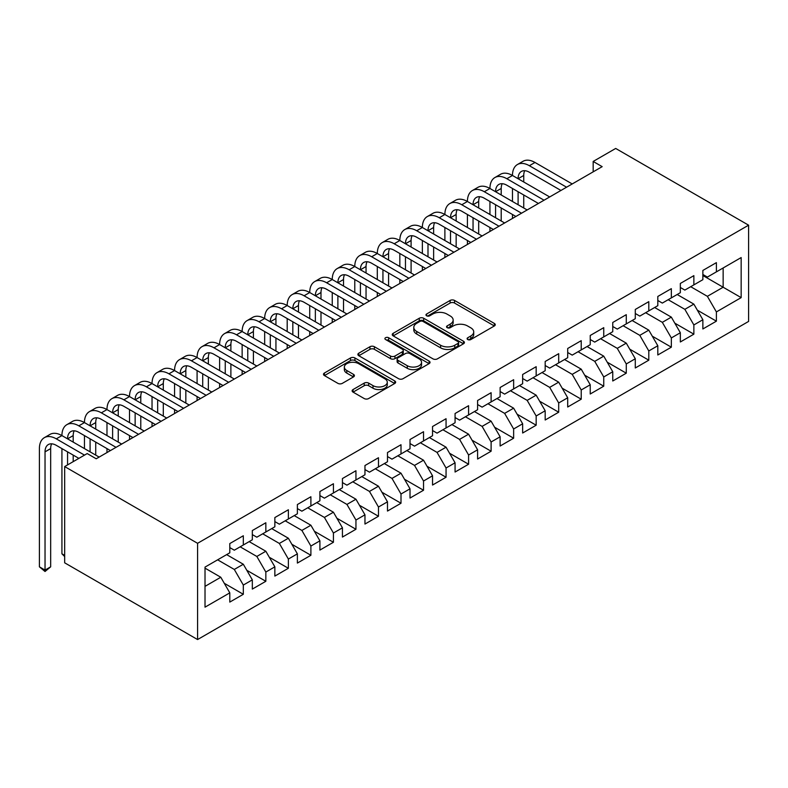 <?xml version="1.0" encoding="UTF-8"?>
<svg xmlns="http://www.w3.org/2000/svg" width="788" height="788" viewBox="0 0 788 788"><rect width="100%" height="100%" fill="white"/><g stroke="black" fill="none" stroke-linecap="round" stroke-linejoin="round"><path stroke-width="1.18" d="M467.747 339.539A2.187 1.261 0 0 0 470.85 339.539L494.342 325.976A3.122 1.803 0 0 0 495.258 324.705A3.122 1.803 0 0 0 494.342 323.425L454.538 300.445A3.122 1.803 0 0 0 450.115 300.445L426.623 314.008A2.187 1.261 0 0 0 425.983 314.904A2.187 1.261 0 0 0 426.623 315.801A2.187 1.261 0 0 0 429.716 315.801L432.76 314.038A10.008 5.782 0 0 1 446.904 314.038L450.224 315.958A10.008 5.782 0 0 1 453.159 320.046A10.008 5.782 0 0 1 450.224 324.124L447.19 325.887A2.187 1.261 0 0 0 446.54 326.774A2.187 1.261 0 0 0 447.19 327.67A2.187 1.261 0 0 0 450.283 327.67L453.327 325.917A10.008 5.782 0 0 1 467.471 325.917L470.791 327.828A10.008 5.782 0 0 1 473.716 331.915A10.008 5.782 0 0 1 470.791 336.003L467.747 337.756A2.187 1.261 0 0 0 467.107 338.653A2.187 1.261 0 0 0 467.747 339.539L467.747 337.756M353.044 389.558A3.122 1.803 0 0 0 352.128 390.828A3.122 1.803 0 0 0 353.044 392.109L364.214 398.551A3.122 1.803 0 0 0 368.636 398.551L394.729 383.49A3.122 1.803 0 0 0 395.645 382.21A3.122 1.803 0 0 0 394.729 380.939L354.925 357.959A3.122 1.803 0 0 0 350.502 357.959L324.41 373.019A3.122 1.803 0 0 0 323.494 374.3A3.122 1.803 0 0 0 324.41 375.571L337.894 383.362A3.122 1.803 0 0 0 342.317 383.362L353.487 376.92A3.122 1.803 0 0 0 354.403 375.64A3.122 1.803 0 0 0 353.487 374.359L346.799 370.498A8.363 4.827 0 0 1 344.346 367.09A8.363 4.827 0 0 1 349.508 362.628A8.363 4.827 0 0 1 358.629 363.672L384.83 378.801A8.363 4.827 0 0 1 387.282 382.21A8.363 4.827 0 0 1 382.121 386.672A8.363 4.827 0 0 1 373 385.627L368.636 383.106A3.122 1.803 0 0 0 364.214 383.106L353.044 389.558L353.044 392.109M64.675 466.575L197.581 543.306L197.581 639.551L64.675 562.819L64.675 466.575L87.202 453.563L96.215 458.774L602.17 166.652L593.167 161.451L593.167 171.863M593.167 161.451L615.694 148.449L748.6 225.181L197.581 543.306M432.976 358.855A3.122 1.803 0 0 0 437.399 358.855L463.492 343.785A3.122 1.803 0 0 0 464.408 342.514A3.122 1.803 0 0 0 463.492 341.234L423.688 318.254A3.122 1.803 0 0 0 419.265 318.254L393.173 333.314A3.122 1.803 0 0 0 392.257 334.595A3.122 1.803 0 0 0 393.173 335.875L432.976 358.855M386.425 340.012A2.187 1.261 0 0 1 388.642 340.327L388.642 337.727L429.105 361.081A3.122 1.803 0 0 1 430.021 362.362A3.122 1.803 0 0 1 429.105 363.642L403.013 378.703A3.122 1.803 0 0 1 398.59 378.703L358.796 355.723L358.796 353.172A3.122 1.803 0 0 0 357.88 354.442A3.122 1.803 0 0 0 358.796 355.723M358.796 353.172L369.956 346.72A3.122 1.803 0 0 1 374.379 346.72L390.523 356.038A3.122 1.803 0 0 0 394.946 356.038L402.353 351.763A3.122 1.803 0 0 0 403.269 350.493A3.122 1.803 0 0 0 402.353 349.212L385.549 339.51A2.187 1.261 0 0 1 384.908 338.613A2.187 1.261 0 0 1 386.258 337.451A2.187 1.261 0 0 1 388.642 337.727M197.581 639.551L748.6 321.425L748.6 225.181M702.866 275.514L723.148 287.226L723.148 267.969L741.163 257.568L716.39 271.87L716.39 262.64L702.866 270.442L702.866 279.681L693.864 284.882L693.864 275.642L680.34 283.453L680.34 292.683L671.337 297.884L671.337 288.654L657.813 296.455L657.813 305.685L648.8 310.896L648.8 301.656L635.286 309.457L635.286 318.697L626.273 323.898L626.273 314.668L612.759 322.469L612.759 331.699L603.746 336.9L603.746 327.67L590.232 335.471L590.232 344.711L581.219 349.911L581.219 340.672L567.705 348.483L567.705 357.713L558.692 362.913L558.692 353.684L545.178 361.485L545.178 370.715L536.165 375.925L536.165 366.686L522.651 374.487L522.651 383.726L513.638 388.927L513.638 379.698L500.124 387.499L500.124 396.728L491.111 401.929L491.111 392.7L477.597 400.501L477.597 409.74L468.584 414.941L468.584 405.702L455.07 413.513L455.07 422.742L446.057 427.943L446.057 418.714L432.543 426.515L432.543 435.744L423.53 440.955L423.53 431.716L410.016 439.517L410.016 448.756L401.003 453.957L401.003 444.728L387.489 452.529L387.489 461.758L378.476 466.959L378.476 457.729L364.962 465.531L364.962 474.77L355.949 479.971L355.949 470.731L342.435 478.543L342.435 487.772L333.423 492.973L333.423 483.743L319.908 491.545L319.908 500.774L310.896 505.985L310.896 496.745L297.381 504.547L297.381 513.786L288.369 518.987L288.369 509.757L274.854 517.558L274.854 526.788L265.842 531.989L265.842 522.759L252.327 530.56L252.327 539.8L243.315 545L243.315 535.761L229.8 543.572L229.8 552.802L205.018 567.104L205.018 607.164L229.8 592.862L220.788 577.249L205.018 568.148M741.163 257.568L741.163 297.628L716.39 311.93L707.378 296.327L690.702 286.704M697.35 310.176L716.39 321.169L716.39 311.93M716.39 321.169L702.866 328.97L702.866 319.741L693.864 324.942L684.851 309.329L668.175 299.706M674.823 323.179L693.864 334.171L693.864 324.942M693.864 334.171L680.34 341.972L680.34 332.743L671.337 337.944L662.324 322.341L645.648 312.708M652.297 336.19L671.337 347.183L671.337 337.944M671.337 347.183L657.813 354.984L657.813 345.745L648.8 350.956L639.797 335.343L623.121 325.72M629.77 349.192L648.8 360.185L648.8 350.956M648.8 360.185L635.286 367.986L635.286 358.757L626.273 363.957L617.27 348.345L600.594 338.722M607.243 362.204L626.273 373.187L626.273 363.957M626.273 373.187L612.759 380.998L612.759 371.759L603.746 376.959L594.743 361.357L578.067 351.734M584.716 375.206L603.746 386.199L603.746 376.959M603.746 386.199L590.232 394L590.232 384.771L581.219 389.971L572.216 374.359L555.54 364.736M562.189 388.208L581.219 399.201L581.219 389.971M581.219 399.201L567.705 407.002L567.705 397.773L558.692 402.973L549.689 387.371L533.013 377.738M539.662 401.22L558.692 412.213L558.692 402.973M558.692 412.213L545.178 420.014L545.178 410.775L536.165 415.985L527.162 400.373L510.486 390.75M517.135 414.222L536.165 425.215L536.165 415.985M536.165 425.215L522.651 433.016L522.651 423.786L513.638 428.987L504.635 413.375L487.959 403.751M494.608 427.234L513.638 438.217L513.638 428.987M513.638 438.217L500.124 446.028L500.124 436.788L491.111 441.989L482.108 426.387L465.432 416.763M472.081 440.236L491.111 451.228L491.111 441.989M491.111 451.228L477.597 459.03L477.597 449.8L468.584 455.001L459.581 439.389L442.905 429.765M449.554 453.238L468.584 464.231L468.584 455.001M468.584 464.231L455.07 472.032L455.07 462.802L446.057 468.003L437.044 452.401L420.378 442.767M427.027 466.25L446.057 477.242L446.057 468.003M446.057 477.242L432.543 485.044L432.543 475.804L423.53 481.015L414.518 465.403L397.851 455.779M404.5 479.252L423.53 490.244L423.53 481.015M423.53 490.244L410.016 498.046L410.016 488.816L401.003 494.017L391.991 478.405L375.324 468.781M381.973 492.264L401.003 503.246L401.003 494.017M401.003 503.246L387.489 511.057L387.489 501.818L378.476 507.019L369.464 491.416L352.797 481.793M359.446 505.266L378.476 516.258L378.476 507.019M378.476 516.258L364.962 524.059L364.962 514.83L355.949 520.031L346.937 504.418L330.271 494.795M336.919 518.268L355.949 529.26L355.949 520.031M355.949 529.26L342.435 537.061L342.435 527.832L333.423 533.033L324.41 517.43L307.744 507.797M314.392 531.279L333.423 542.272L333.423 533.033M333.423 542.272L319.908 550.073L319.908 540.834L310.896 546.045L301.883 530.432L285.217 520.809M291.865 544.281L310.896 555.274L310.896 546.045M310.896 555.274L297.381 563.075L297.381 553.846L288.369 559.047L279.356 543.434L262.69 533.811M269.338 557.293L288.369 568.276L288.369 559.047M288.369 568.276L274.854 576.087L274.854 566.848L265.842 572.049L256.829 556.446L240.163 546.823M246.811 570.295L265.842 581.288L265.842 572.049M265.842 581.288L252.327 589.089L252.327 579.86L243.315 585.06L234.302 569.448L217.636 559.825M224.284 583.297L243.315 594.29L243.315 585.06M243.315 594.29L229.8 602.091L229.8 592.862M229.8 547.601L234.302 550.201L243.315 545M205.018 586.361L220.788 577.249M252.327 534.599L256.829 537.199L265.842 531.989M234.302 569.448L243.315 564.247L226.648 554.624M252.327 579.86L243.315 564.247M274.854 521.587L279.356 524.187L288.369 518.987M256.829 556.446L265.842 551.245L249.175 541.622M274.854 566.848L265.842 551.245M297.381 508.585L301.883 511.185L310.896 505.985M279.356 543.434L288.369 538.234L271.702 528.61M297.381 553.846L288.369 538.234M319.908 495.573L324.41 498.174L333.423 492.973M301.883 530.432L310.896 525.232L294.229 515.608M319.908 540.834L310.896 525.232M342.435 482.571L346.937 485.172L355.949 479.971M324.41 517.43L333.423 512.22L316.756 502.596M342.435 527.832L333.423 512.22M364.962 469.569L369.464 472.17L378.476 466.959M346.937 504.418L355.949 499.218L339.283 489.594M364.962 514.83L355.949 499.218M387.489 456.557L391.991 459.158L401.003 453.957M369.464 491.416L378.476 486.216L361.81 476.592M387.489 501.818L378.476 486.216M410.016 443.555L414.518 446.156L423.53 440.955M391.991 478.405L401.003 473.204L384.337 463.58M410.016 488.816L401.003 473.204M432.543 430.543L437.044 433.144L446.057 427.943M414.518 465.403L423.53 460.202L406.864 450.578M432.543 475.804L423.53 460.202M455.07 417.541L459.581 420.142L468.584 414.941M437.044 452.401L446.057 447.19L429.391 437.567M455.07 462.802L446.057 447.19M477.597 404.539L482.108 407.14L491.111 401.929M459.581 439.389L468.584 434.188L451.918 424.565M477.597 449.8L468.584 434.188M500.124 391.528L504.635 394.128L513.638 388.927M482.108 426.387L491.111 421.186L474.445 411.563M500.124 436.788L491.111 421.186M522.651 378.526L527.162 381.126L536.165 375.925M504.635 413.375L513.638 408.174L496.972 398.551M522.651 423.786L513.638 408.174M545.178 365.514L549.689 368.114L558.692 362.913M527.162 400.373L536.165 395.172L519.499 385.549M545.178 410.775L536.165 395.172M567.705 352.512L572.216 355.112L581.219 349.911M549.689 387.371L558.692 382.16L542.026 372.537M567.705 397.773L558.692 382.16M590.232 339.51L594.743 342.11L603.746 336.9M572.216 374.359L581.219 369.158L564.553 359.535M590.232 384.771L581.219 369.158M612.759 326.498L617.27 329.098L626.273 323.898M594.743 361.357L603.746 356.156L587.08 346.533M612.759 371.759L603.746 356.156M635.286 313.496L639.797 316.096L648.8 310.896M617.27 348.345L626.273 343.144L609.607 333.521M635.286 358.757L626.273 343.144M657.813 300.484L662.324 303.084L671.337 297.884M639.797 335.343L648.8 330.142L632.134 320.519M657.813 345.745L648.8 330.142M680.34 287.482L684.851 290.082L693.864 284.882M662.324 322.341L671.337 317.131L654.661 307.507M680.34 332.743L671.337 317.131M702.866 274.48L707.378 277.081L716.39 271.87M684.851 309.329L693.864 304.129L677.188 294.505M702.866 319.741L693.864 304.129M707.378 296.327L723.148 287.226L741.163 297.628M468.624 339.855L470.791 338.604A10.008 5.782 0 0 0 473.716 334.516L473.716 331.915M453.159 320.046L453.159 322.647A10.008 5.782 0 0 1 450.224 326.724L448.057 327.975M494.342 323.425L494.342 325.976L454.538 303.045A3.122 1.803 0 0 0 450.115 303.045L427.5 316.106M463.452 343.814L423.688 320.854A3.122 1.803 0 0 0 419.265 320.854L393.222 335.895M457.966 343.401A2.187 1.261 0 0 0 458.606 342.514A2.187 1.261 0 0 0 457.966 341.618L423.028 321.445A2.187 1.261 0 0 0 419.935 321.445L416.724 323.297A10.008 5.782 0 0 0 413.798 327.384A10.008 5.782 0 0 0 416.724 331.472L440.61 345.252A10.008 5.782 0 0 0 454.755 345.252L457.966 343.401L457.966 346.001A2.187 1.261 0 0 0 458.606 345.114L458.606 342.514M413.798 327.384L413.798 329.985A10.008 5.782 0 0 0 416.724 334.073L416.724 331.472M457.966 346.001L454.755 347.853A10.008 5.782 0 0 1 440.61 347.853L416.724 334.073M358.836 355.743L369.956 349.32L369.956 346.72M403.269 350.493L403.269 353.093A3.122 1.803 0 0 1 402.353 354.364L394.946 358.648A3.122 1.803 0 0 1 390.523 358.648L374.379 349.32A3.122 1.803 0 0 0 369.956 349.32M388.642 340.327L429.066 363.662M407.278 365.711A8.363 4.827 0 0 0 416.389 366.755A8.363 4.827 0 0 0 421.55 362.303A8.363 4.827 0 0 0 419.108 358.885L409.868 353.556A3.122 1.803 0 0 0 405.446 353.556L398.038 357.831A3.122 1.803 0 0 0 397.122 359.111A3.122 1.803 0 0 0 398.038 360.382L407.278 365.711L407.278 368.311A8.363 4.827 0 0 0 416.389 369.365A8.363 4.827 0 0 0 421.55 364.903L421.55 362.303M397.122 359.111L397.122 361.712A3.122 1.803 0 0 0 398.038 362.982L398.038 360.382M407.278 368.311L398.038 362.982M387.282 382.21L387.282 384.81A8.363 4.827 0 0 1 382.121 389.272A8.363 4.827 0 0 1 373 388.228L368.636 385.706A3.122 1.803 0 0 0 364.214 385.706L353.083 392.129M344.346 367.09L344.346 369.69A8.363 4.827 0 0 0 346.799 373.098L346.799 370.498M353.448 376.94L346.799 373.098M394.68 383.51L354.925 360.559A3.122 1.803 0 0 0 350.502 360.559L324.449 375.6M78.869 458.38L56.293 445.348A15.927 9.2 -120 0 0 48.334 444.56A15.927 9.2 -120 0 0 45.034 451.849L45.034 570.079L39.4 566.828L39.4 448.599A23.896 13.8 60 0 1 44.345 437.665L49.979 434.405A23.896 13.8 60 0 1 61.927 435.597A23.896 13.8 60 0 1 66.872 424.653L72.506 421.403A23.896 13.8 60 0 1 84.454 422.585A23.896 13.8 60 0 1 89.399 411.651L95.033 408.401A23.896 13.8 60 0 1 106.981 409.583A23.896 13.8 60 0 1 111.926 398.639L117.56 395.389A23.896 13.8 60 0 1 129.508 396.571A23.896 13.8 60 0 1 134.452 385.637L140.087 382.387A23.896 13.8 60 0 1 152.035 383.569A23.896 13.8 60 0 1 156.989 372.635L162.614 369.375A23.896 13.8 60 0 1 174.562 370.567A23.896 13.8 60 0 1 179.516 359.624L185.141 356.373A23.896 13.8 60 0 1 197.089 357.555A23.896 13.8 60 0 1 202.043 346.621L207.668 343.371A23.896 13.8 60 0 1 219.616 344.553A23.896 13.8 60 0 1 224.57 333.61L230.194 330.359A23.896 13.8 60 0 1 242.143 331.541A23.896 13.8 60 0 1 247.097 320.608L252.721 317.357A23.896 13.8 60 0 1 264.669 318.539A23.896 13.8 60 0 1 269.624 307.606L275.248 304.345A23.896 13.8 60 0 1 287.196 305.537A23.896 13.8 60 0 1 292.151 294.594L297.775 291.343A23.896 13.8 60 0 1 309.723 292.525A23.896 13.8 60 0 1 314.678 281.592L320.302 278.341A23.896 13.8 60 0 1 332.25 279.523A23.896 13.8 60 0 1 337.205 268.58L342.829 265.329A23.896 13.8 60 0 1 354.777 266.511A23.896 13.8 60 0 1 359.732 255.578L365.356 252.327A23.896 13.8 60 0 1 377.304 253.509A23.896 13.8 60 0 1 382.259 242.576L387.883 239.316A23.896 13.8 60 0 1 399.831 240.507A23.896 13.8 60 0 1 404.786 229.564L410.41 226.314A23.896 13.8 60 0 1 422.358 227.496A23.896 13.8 60 0 1 427.313 216.562L432.947 213.312A23.896 13.8 60 0 1 444.885 214.494A23.896 13.8 60 0 1 449.84 203.55L455.474 200.3A23.896 13.8 60 0 1 467.412 201.482A23.896 13.8 60 0 1 472.367 190.548L478.001 187.298A23.896 13.8 60 0 1 489.939 188.48A23.896 13.8 60 0 1 494.894 177.546L500.528 174.286A23.896 13.8 60 0 1 512.466 175.478A23.896 13.8 60 0 1 517.42 164.534L523.055 161.284A23.896 13.8 60 0 1 534.993 162.466L572.216 183.949M517.42 164.534A23.896 13.8 60 0 1 529.369 165.716L566.582 187.209M560.948 190.46L529.369 172.227A15.927 9.2 -120 0 0 521.4 171.429A15.927 9.2 -120 0 0 518.1 178.728L523.734 175.478L523.734 181.979M524.729 170.701A15.927 9.2 -120 0 0 523.734 175.478M518.1 191.73L518.1 204.742M523.734 194.981L523.734 207.993M512.466 218.443L512.466 214.494M512.466 201.482L512.466 188.48M494.894 177.546A23.896 13.8 60 0 1 506.842 178.728L512.466 175.478L549.689 196.961M506.842 178.728L544.055 200.211M538.421 203.462L506.842 185.229A15.927 9.2 -120 0 0 498.873 184.441A15.927 9.2 -120 0 0 495.573 191.73L501.207 188.48L501.207 194.981M502.202 183.702A15.927 9.2 -120 0 0 501.207 188.48M495.573 204.742L495.573 217.744M501.207 207.993L501.207 220.995M489.939 231.455L489.939 227.496M489.939 214.494L489.939 201.482M472.367 190.548A23.896 13.8 60 0 1 484.315 191.73L489.939 188.48L527.162 209.963M484.315 191.73L521.528 213.213M515.894 216.464L484.315 198.231A15.927 9.2 -120 0 0 476.346 197.443A15.927 9.2 -120 0 0 473.046 204.742L478.68 201.482L478.68 207.993M479.675 196.714A15.927 9.2 -120 0 0 478.68 201.482M473.046 217.744L473.046 230.746M478.68 220.995L478.68 233.997M467.412 244.457L467.412 240.507M467.412 227.496L467.412 214.494M449.84 203.55A23.896 13.8 60 0 1 461.788 204.742L467.412 201.482L504.635 222.974M461.788 204.742L499.001 226.225M493.367 229.475L461.788 211.243A15.927 9.2 -120 0 0 453.819 210.455A15.927 9.2 -120 0 0 450.519 217.744L456.154 214.494L456.154 220.995M457.148 209.716A15.927 9.2 -120 0 0 456.154 214.494M450.519 230.746L450.519 243.758M456.154 233.997L456.154 247.008M444.885 257.459L444.885 253.509M444.885 240.507L444.885 227.496M427.313 216.562A23.896 13.8 60 0 1 439.261 217.744L444.885 214.494L482.108 235.976M439.261 217.744L476.474 239.227M470.84 242.477L439.261 224.245A15.927 9.2 -120 0 0 431.292 223.457A15.927 9.2 -120 0 0 427.992 230.746L433.627 227.496L433.627 233.997M434.621 222.718A15.927 9.2 -120 0 0 433.627 227.496M427.992 243.758L427.992 256.76M433.627 247.008L433.627 260.01M422.358 270.471L422.358 266.511M422.358 253.509L422.358 240.507M404.786 229.564A23.896 13.8 60 0 1 416.734 230.746L422.358 227.496L459.571 248.978M416.734 230.746L453.947 252.239M448.313 255.489L416.734 237.257A15.927 9.2 -120 0 0 408.765 236.459A15.927 9.2 -120 0 0 405.465 243.758L411.1 240.507L411.1 247.008M412.094 235.73A15.927 9.2 -120 0 0 411.1 240.507M405.465 256.76L405.465 269.772M411.1 260.01L411.1 273.022M399.831 283.473L399.831 279.523M399.831 266.511L399.831 253.509M382.259 242.576A23.896 13.8 60 0 1 394.207 243.758L399.831 240.507L437.044 261.99M394.207 243.758L431.42 265.241M425.786 268.491L394.207 250.259A15.927 9.2 -120 0 0 386.238 249.471A15.927 9.2 -120 0 0 382.938 256.76L388.573 253.509L388.573 260.01M389.567 248.732A15.927 9.2 -120 0 0 388.573 253.509M382.938 269.772L382.938 282.774M388.573 273.022L388.573 286.024M377.304 296.485L377.304 292.525M377.304 279.523L377.304 266.511M359.732 255.578A23.896 13.8 60 0 1 371.68 256.76L377.304 253.509L414.518 274.992M371.68 256.76L408.893 278.243M403.259 281.493L371.68 263.261A15.927 9.2 -120 0 0 363.711 262.473A15.927 9.2 -120 0 0 360.411 269.772L366.046 266.511L366.046 273.022M367.041 261.744A15.927 9.2 -120 0 0 366.046 266.511M360.411 282.774L360.411 295.776M366.046 286.024L366.046 299.026M354.777 309.487L354.777 305.537M354.777 292.525L354.777 279.523M337.205 268.58A23.896 13.8 60 0 1 349.153 269.772L354.777 266.511L391.991 288.004M349.153 269.772L386.366 291.255M380.732 294.505L349.153 276.273A15.927 9.2 -120 0 0 341.184 275.485A15.927 9.2 -120 0 0 337.885 282.774L343.519 279.523L343.519 286.024M344.514 274.746A15.927 9.2 -120 0 0 343.519 279.523M337.885 295.776L337.885 308.788M343.519 299.026L343.519 312.038M332.25 322.489L332.25 318.539M332.25 305.537L332.25 292.525M314.678 281.592A23.896 13.8 60 0 1 326.626 282.774L332.25 279.523L369.464 301.006M326.626 282.774L363.839 304.257M358.205 307.507L326.626 289.275A15.927 9.2 -120 0 0 318.657 288.487A15.927 9.2 -120 0 0 315.358 295.776L320.992 292.525L320.992 299.026M321.987 287.748A15.927 9.2 -120 0 0 320.992 292.525M315.358 308.788L315.358 321.79M320.992 312.038L320.992 325.04M309.723 335.501L309.723 331.541M309.723 318.539L309.723 305.537M292.151 294.594A23.896 13.8 60 0 1 304.089 295.776L309.723 292.525L346.937 314.008M304.089 295.776L341.312 317.269M335.678 320.519L304.089 302.287A15.927 9.2 -120 0 0 296.13 301.489A15.927 9.2 -120 0 0 292.831 308.788L298.465 305.537L298.465 312.038M299.46 300.76A15.927 9.2 -120 0 0 298.465 305.537M292.831 321.79L292.831 334.792M298.465 325.04L298.465 338.052M287.196 348.503L287.196 344.553M287.196 331.541L287.196 318.539M269.624 307.606A23.896 13.8 60 0 1 281.562 308.788L287.196 305.537L324.41 327.02M281.562 308.788L318.785 330.271M313.151 333.521L281.562 315.289A15.927 9.2 -120 0 0 273.603 314.501A15.927 9.2 -120 0 0 270.304 321.79L275.938 318.539L275.938 325.04M276.933 313.762A15.927 9.2 -120 0 0 275.938 318.539M270.304 334.801L270.304 347.804M275.938 338.052L275.938 351.054M264.669 361.515L264.669 357.555M264.669 344.553L264.669 331.541M247.097 320.608A23.896 13.8 60 0 1 259.035 321.79L264.669 318.539L301.883 340.022M259.035 321.79L296.258 343.272M290.624 346.523L259.035 328.291A15.927 9.2 -120 0 0 251.077 327.503A15.927 9.2 -120 0 0 247.777 334.792L253.411 331.541L253.411 338.052M254.406 326.774A15.927 9.2 -120 0 0 253.411 331.541M247.777 347.804L247.777 360.805M253.411 351.054L253.411 364.056M242.143 374.517L242.143 370.567M242.143 357.555L242.143 344.553M224.57 333.61A23.896 13.8 60 0 1 236.508 334.792L242.143 331.541L279.356 353.034M236.508 334.792L273.731 356.284M268.097 359.535L236.508 341.303A15.927 9.2 -120 0 0 228.55 340.514A15.927 9.2 -120 0 0 225.25 347.804L230.884 344.553L230.884 351.054M231.879 339.776A15.927 9.2 -120 0 0 230.884 344.553M225.25 360.805L225.25 373.817M230.884 364.056L230.884 377.068M219.616 387.519L219.616 383.569M219.616 370.567L219.616 357.555M202.043 346.621A23.896 13.8 60 0 1 213.981 347.804L219.616 344.553L256.829 366.036M213.981 347.804L251.205 369.286M245.57 372.537L213.981 354.304A15.927 9.2 -120 0 0 206.023 353.516A15.927 9.2 -120 0 0 202.723 360.805L208.357 357.555L208.357 364.056M209.352 352.778A15.927 9.2 -120 0 0 208.357 357.555M202.723 373.817L202.723 386.819M208.357 377.068L208.357 390.07M197.089 400.531L197.089 396.571M197.089 383.569L197.089 370.567M179.516 359.624A23.896 13.8 60 0 1 191.454 360.805L197.089 357.555L234.302 379.038M191.454 360.805L228.678 382.298M223.043 385.549L191.454 367.316A15.927 9.2 -120 0 0 183.496 366.519A15.927 9.2 -120 0 0 180.196 373.817L185.83 370.567L185.83 377.068M186.825 365.79A15.927 9.2 -120 0 0 185.83 370.567M180.196 386.819L180.196 399.821M185.83 390.07L185.83 403.082M174.562 413.533L174.562 409.583M174.562 396.571L174.562 383.569M156.989 372.635A23.896 13.8 60 0 1 168.928 373.817L174.562 370.567L211.775 392.05M168.928 373.817L206.151 395.3M200.516 398.551L168.928 380.318A15.927 9.2 -120 0 0 160.969 379.53A15.927 9.2 -120 0 0 157.669 386.819L163.303 383.569L163.303 390.07M164.298 378.792A15.927 9.2 -120 0 0 163.303 383.569M157.669 399.831L157.669 412.833M163.303 403.082L163.303 416.084M152.035 426.544L152.035 422.585M152.035 409.583L152.035 396.571M134.452 385.637A23.896 13.8 60 0 1 146.401 386.819L152.035 383.569L189.248 405.052M146.401 386.819L183.614 408.302M177.989 411.553L146.401 393.32A15.927 9.2 -120 0 0 138.442 392.532A15.927 9.2 -120 0 0 135.142 399.821L140.776 396.571L140.776 403.082M141.771 391.803A15.927 9.2 -120 0 0 140.776 396.571M135.142 412.833L135.142 425.835M140.776 416.084L140.776 429.086M129.508 439.546L129.508 435.597M129.508 422.585L129.508 409.583M111.926 398.639A23.896 13.8 60 0 1 123.874 399.821L129.508 396.571L166.721 418.064M123.874 399.821L161.087 421.314M155.463 424.565L123.874 406.332A15.927 9.2 -120 0 0 115.915 405.544A15.927 9.2 -120 0 0 112.615 412.833L118.249 409.583L118.249 416.084M119.244 404.805A15.927 9.2 -120 0 0 118.249 409.583M112.615 425.835L112.615 438.847M118.249 429.086L118.249 442.098M106.981 452.548L106.981 448.599M106.981 435.597L106.981 422.585M89.399 411.651A23.896 13.8 60 0 1 101.347 412.833L106.981 409.583L144.194 431.066M101.347 412.833L138.56 434.316M132.936 437.567L101.347 419.334A15.927 9.2 -120 0 0 93.388 418.546A15.927 9.2 -120 0 0 90.088 425.835L95.722 422.585L95.722 429.086M96.717 417.807A15.927 9.2 -120 0 0 95.722 422.585M90.088 438.847L90.088 451.849M95.722 442.098L95.722 455.1M84.454 448.599L84.454 435.597M66.872 424.653A23.896 13.8 60 0 1 78.82 425.835L84.454 422.585L121.667 444.068M78.82 425.835L116.033 447.328M110.409 450.578L78.82 432.346A15.927 9.2 -120 0 0 70.861 431.548A15.927 9.2 -120 0 0 67.561 438.847L73.195 435.597L73.195 442.098M74.19 430.819A15.927 9.2 -120 0 0 73.195 435.597M67.561 451.849L67.561 464.91M73.195 455.1L73.195 461.66M64.675 555.402L61.927 553.816L61.927 448.599M61.927 553.816L64.675 556.564M44.345 437.665A23.896 13.8 60 0 1 56.293 438.847L61.927 435.597L99.14 457.079M56.293 438.847L84.503 455.129M51.663 443.821A15.927 9.2 -120 0 0 50.668 448.599L50.668 566.828L45.034 570.079L45.034 571.507L39.4 566.828M50.668 566.828L45.034 571.507M470.791 338.604L470.791 336.003M447.19 327.67L447.19 325.887M450.224 326.724L450.224 324.124M426.623 315.801L426.623 314.008M450.115 303.045L450.115 300.445M454.538 303.045L454.538 300.445M393.173 335.875L393.173 333.314M419.265 320.854L419.265 318.254M423.688 320.854L423.688 318.254M463.492 343.785L463.492 341.234M440.61 347.853L440.61 345.252M454.755 347.853L454.755 345.252M374.379 349.32L374.379 346.72M390.523 358.648L390.523 356.038M394.946 358.648L394.946 356.038M402.353 354.364L402.353 351.763M429.105 363.642L429.105 361.081M364.214 385.706L364.214 383.106M368.636 385.706L368.636 383.106M373 388.228L373 385.627M353.487 376.92L353.487 374.359M324.41 375.571L324.41 373.019M350.502 360.559L350.502 357.959M354.925 360.559L354.925 357.959M394.729 383.49L394.729 380.939M534.993 162.466L529.369 165.716M50.668 448.599L45.034 451.849"/></g></svg>
